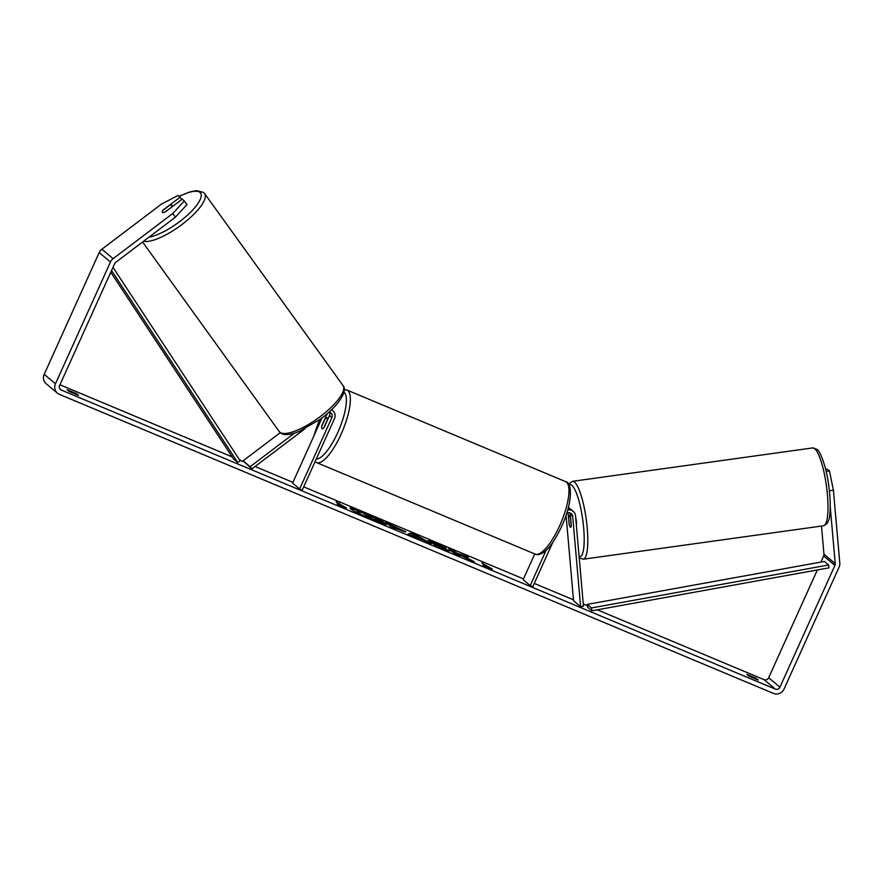 <?xml version="1.0" encoding="UTF-8"?>
<svg xmlns="http://www.w3.org/2000/svg" width="884" height="884" viewBox="0 0 884 884"><rect width="100%" height="100%" fill="white"/><g stroke="black" fill="none" stroke-linecap="round" stroke-linejoin="round"><path stroke-width="1.33" d="M329.456 412.165A4.133 3.934 -50.1 0 1 329.467 415.602L324.141 427.414A5.912 1.757 112.7 0 1 322.185 428.707A5.912 1.757 112.7 0 1 321.887 425.524L327.213 413.723A4.133 3.934 129.9 0 0 327.279 413.579M328.992 412.077A4.133 3.934 -50.1 0 1 331.865 417.613L299.632 488.985L292.593 483.095L322.074 417.789M331.456 409.789A7.094 6.74 -50.1 0 1 334.461 418.696L302.24 490.079L299.632 488.985M294.527 433.105L250.172 466.675L251.818 468.962L305.102 428.641M326.748 417.8A5.912 1.757 -67.3 0 0 325.213 418.596L321.743 426.254A5.912 1.757 -67.3 0 0 322.185 428.707A5.912 1.757 -67.3 0 0 323.721 427.911L327.179 420.243A5.912 1.757 -67.3 0 0 326.748 417.8L328.207 418.408L329.577 415.347M250.172 466.675L243.133 460.785L280.272 432.674M251.818 468.962L243.133 460.785M568.058 512.808L569.163 523.869M569.031 523.892A5.912 1.271 -97.9 0 0 570.368 527.129A5.912 1.271 -97.9 0 0 570.677 527.24A5.912 1.271 -97.9 0 0 571.285 525.77L570.279 514.223A4.133 3.934 129.9 0 0 569.904 512.875M568.423 507.339A7.094 6.74 -50.1 0 1 569.583 508.532M566.688 513.361A4.133 3.934 129.9 0 1 572.666 516.234L580.611 606.667L583.473 606.269L575.528 515.836A7.094 6.74 129.9 0 0 567.716 509.957M534.765 553.948L523.151 579.65L530.19 585.551L532.798 586.633L552.787 542.356M546.08 550.356L530.19 585.551M573.219 511.35L570.821 509.339A7.094 6.74 129.9 0 0 568.235 508.035M580.611 606.667L573.572 600.766L566.058 515.261M569.351 515.648A5.912 1.271 -97.9 0 0 569.042 515.538A5.912 1.271 -97.9 0 0 568.511 516.466L569.23 524.665A5.912 1.271 -97.9 0 0 570.368 527.129A5.912 1.271 -97.9 0 0 570.677 527.24A5.912 1.271 -97.9 0 0 571.208 526.312L570.489 518.112A5.912 1.271 -97.9 0 0 569.351 515.648M576.379 525.483A5.912 1.271 -97.9 0 0 575.683 517.582M363.49 512.278A19.934 1.746 24.3 0 0 350.075 508.046A19.934 1.746 24.3 0 0 372.993 520.223A19.934 1.746 24.3 0 0 386.418 524.455A19.934 1.746 24.3 0 0 363.49 512.278M386.032 524.61A19.934 1.746 24.3 0 0 363.247 512.808A19.934 1.746 24.3 0 0 357.39 510.477M356.882 510.289A19.934 1.746 24.3 0 0 350.208 508.433M756.196 678.293L746.825 674.37L748.903 676.105L758.262 680.028L756.196 678.293L755.743 679.288M76.488 393.623L78.565 395.358L69.195 391.435L67.118 389.7L76.488 393.623L76.046 394.618M181.761 199.519L180.093 197.198L163.164 210.005A5.912 1.79 -35.8 0 0 162.325 212.27A5.912 1.79 -35.8 0 0 162.413 212.37A5.912 1.79 -35.8 0 0 165.418 211.895L182.347 199.077L187.043 204.469L175.386 217.188L115.76 262.316A3.547 3.37 129.9 0 0 114.611 263.741L59.626 385.523A3.547 3.37 129.9 0 0 61.294 390.054L775.356 689.111A3.547 3.37 129.9 0 0 779.931 687.199L834.916 565.417A3.547 3.37 129.9 0 0 835.225 563.627L830.209 506.466M463.006 555.749L468.465 557.03L456.741 553.075L454.453 551.163L448.685 548.743L454.321 553.461L460.089 555.87L458.63 554.655L460.111 555.008L474.365 561.848L463.006 555.749L462.763 556.29L468.719 559.495M422.53 539.726L408.043 534.08L411.215 533.052L416.74 535.361L431.182 543.77L422.53 539.726M59.968 384.783L232.194 456.906M239.674 460.045L243.862 461.802M255.078 466.498L292.924 482.355M303.687 486.852L523.483 578.909M534.245 583.418L573.484 599.849M583.263 603.949L587.44 605.695M597.264 609.805L764.085 679.674A3.547 3.37 129.9 0 0 768.66 677.763L817.346 569.948M492.355 569.108L489.869 568.987L482.984 565.185L486.112 566.5L481.879 562.964L492.355 569.108M340.384 505.46L337.257 504.156L344.141 507.957L346.627 508.079L336.152 501.924L340.229 505.792M405.436 531.461L405.458 531.472C406.397 532.422 404.087 531.748 398.529 529.417L391.513 527.151L385.888 522.444L405.756 531.87M428.188 541.339C426.895 540.047 429.58 540.754 436.232 543.483L446.243 548.168L434.121 543.815L449.801 551.086L441.856 548.29L427.79 540.787M434.143 543.826L433.878 544.356L436.287 545.804M175.386 217.188L172.745 213.53L113.119 258.658A8.276 7.868 129.9 0 0 110.456 262.007L55.471 383.778A8.276 7.868 129.9 0 0 59.361 394.341L773.412 693.399A8.276 7.868 129.9 0 0 784.097 688.934L839.082 567.163A8.276 7.868 129.9 0 0 839.8 562.997L833.413 490.222L829.358 490.786M826.142 471.426L829.457 470.962L827.391 469.238L825.678 469.47M829.457 470.962L833.413 490.222M820.893 562.08L823.645 555.992A3.547 3.37 129.9 0 0 823.954 554.202L821.49 526.068M180.093 197.198L178.027 195.463L161.485 204.093L101.859 249.222A8.276 7.868 129.9 0 0 99.185 252.57L44.2 374.352A8.276 7.868 129.9 0 0 46.178 383.744L57.438 393.181M172.745 213.53L184.413 200.812M361.91 515.206L356.65 510.808L356.893 510.267L374.164 517.759L377.324 519.637L377.225 520.621M362.341 515.427L356.893 510.267M364.65 516.521L368.076 517.958L368.319 517.416L362.528 514.996M369.136 517.052L375.048 520.234L374.805 520.775L368.893 517.582L369.136 517.052L366.606 515.991L368.319 517.416M368.893 517.582L368.131 517.262M375.048 520.234L381.512 523.494M374.805 520.775L380.33 523.085M377.335 519.648C378.065 520.311 377.214 520.201 374.783 519.306L381.722 523.03M489.228 567.804L488.985 568.335L483.404 564.235M488.985 568.335L490.62 569.02M337.688 503.206L339.279 503.239M344.893 507.991L339.036 503.769M415.027 536.08L419.668 538.024L415.767 535.726L414.839 536.5M408.662 534.334L411.215 533.052M410.972 533.582L416.497 535.903L416.74 535.361M416.497 535.903L427.038 542.025M399.745 529.107L392.971 525.958L399.745 529.107L399.446 529.803M394.452 527.196L394.209 527.737L392.971 525.958M394.209 527.737L395.634 528.334M395.524 528.831L395.678 528.223M387.413 523.715L392.927 526.035M399.225 528.765L404.994 531.837M465.017 556.224L456.498 553.605L450.21 550.025M427.944 541.87C426.652 540.577 429.337 541.295 435.989 544.014L436.232 543.483M442.088 546.732L442.961 547.152M442.332 548.489L444.63 548.566M444.387 549.097L446.42 550.091M371.623 517.295L364.02 513.825L371.722 517.427M171.463 207.099A5.912 1.79 -35.8 0 0 171.905 205.353A5.912 1.79 -35.8 0 0 171.816 205.254A5.912 1.79 -35.8 0 0 169.485 205.442L162.778 210.525A5.912 1.79 -35.8 0 0 162.325 212.27A5.912 1.79 -35.8 0 0 162.413 212.37A5.912 1.79 -35.8 0 0 164.744 212.182L171.562 207.243M110.776 272.25L233.52 458.94L237.752 462.476L111.55 270.537M112.986 267.366L240.161 460.796L237.752 462.476M591.495 607.938L828.606 564.986L828.971 567.837L591.86 610.789L587.639 607.253L587.263 604.402L591.495 607.938L591.86 610.789M828.606 564.986L824.374 561.451L587.263 604.402M331.865 417.613L329.467 415.602M572.666 516.234L570.279 514.223M572.445 481.338L812.639 447.923A39.305 8.42 82.1 0 1 814.705 448.707A39.305 8.42 82.1 0 1 826.971 490.222A39.305 8.42 82.1 0 1 823.468 525.792L583.285 559.207A39.305 8.42 -97.9 0 0 586.777 523.637A39.305 8.42 -97.9 0 0 574.512 482.123A39.305 8.42 -97.9 0 0 572.445 481.338L568.545 484.178M569.064 485.084A36.354 7.79 82.1 0 1 571.904 485.382A36.354 7.79 82.1 0 1 583.473 525.825A36.354 7.79 82.1 0 1 579.108 556.566M61.294 390.054L59.836 388.827M775.356 689.111L764.085 679.674M835.225 563.627L823.954 554.202M834.916 565.417L823.645 555.992M779.931 687.199L768.66 677.763M113.119 258.658L101.859 249.222M110.456 262.007L99.185 252.57M55.471 383.778L44.2 374.352M343.025 385.579C348.406 390.816 337.434 407.181 319.577 419.657L299.367 431.326C289.952 435.16 283.598 435.624 280.327 432.707L279.245 431.558A39.305 11.868 -35.8 0 0 279.874 432.221A39.305 11.868 -35.8 0 0 319.29 417.303A39.305 11.868 -35.8 0 0 343.025 385.579L204.602 193.596A39.305 11.868 144.2 0 1 183.629 223.232A39.305 11.868 144.2 0 1 143.584 241.255M149.053 237.111A36.354 10.973 -35.8 0 0 186.115 216.348A36.354 10.973 -35.8 0 0 199.983 192.414A36.354 10.973 -35.8 0 0 179.22 196.469M565.528 481.592L346.937 390.043A39.305 11.713 112.7 0 1 341.113 434.143A39.305 11.713 112.7 0 1 316.56 462.564L535.152 554.102A39.305 11.713 -67.3 0 0 559.705 525.693A39.305 11.713 -67.3 0 0 565.528 481.592C573.163 482.841 571.793 504.908 561.694 526.312C555.163 540.014 549.108 548.721 543.516 552.434C540.047 554.622 537.262 555.174 535.152 554.102M316.273 458.995A36.354 10.84 -67.3 0 0 337.81 432.464A36.354 10.84 -67.3 0 0 343.964 392.131M319.809 419.48A36.354 10.84 -67.3 0 0 314.317 434.961M332.771 410.64L331.588 409.657M812.639 447.923L816.849 449.304C820.043 450.575 826.628 467.537 828.717 485.482C830.131 495.946 830.54 504.996 829.932 512.632C829.811 519.88 827.656 524.267 823.468 525.792M569.042 515.538L570.379 515.35M579.064 557.826L583.285 559.207M204.602 193.596L203.519 192.436L196.591 190.601L189.507 191.994L179.076 196.347M172.667 206.403L171.905 205.353M279.245 431.558L142.589 242.006M346.937 390.043L344.274 389.557M319.599 419.635L313.919 435.867M315.069 461.669L316.56 462.564"/></g></svg>
